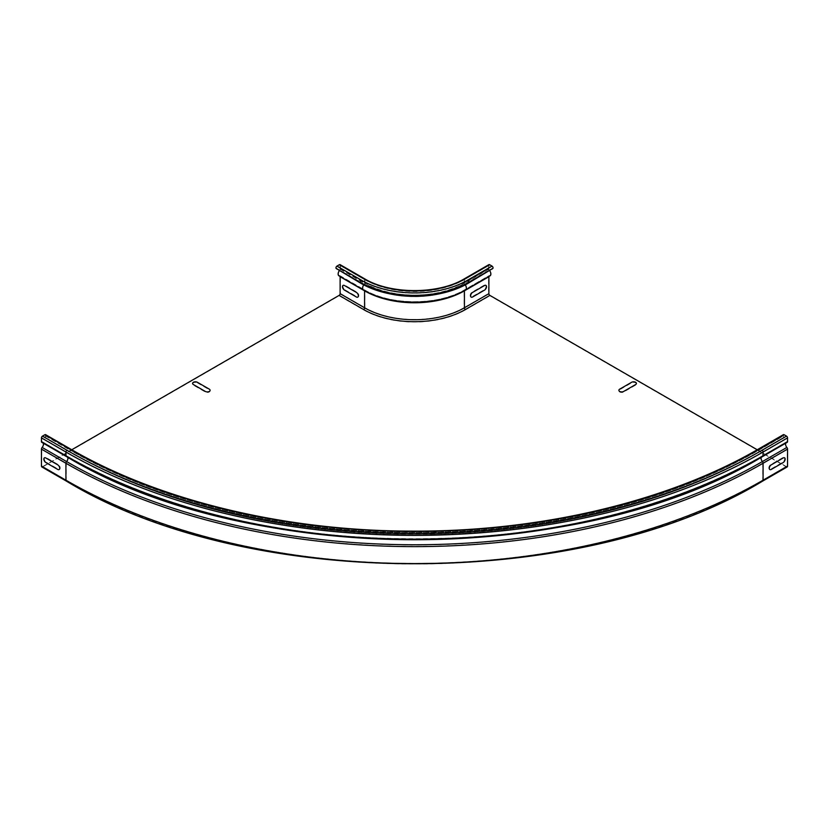 <?xml version="1.0" encoding="UTF-8"?>
<svg xmlns="http://www.w3.org/2000/svg" width="829" height="829" viewBox="0 0 829 829"><rect width="100%" height="100%" fill="white"/><g stroke="black" fill="none" stroke-linecap="round" stroke-linejoin="round"><path stroke-width="0.62" stroke-dasharray="4.14 3.11" d="M782.69 457.681L770.773 464.561A2.808 1.617 120 0 0 768.794 467.991A2.808 1.617 120 0 0 770.773 469.141L782.69 462.261A2.808 1.617 120 0 0 784.669 458.831A2.808 1.617 120 0 0 782.69 457.681M635.594 385.133L623.677 392.013A2.808 1.617 180 0 1 619.709 392.013A2.808 1.617 180 0 1 619.709 389.723L631.625 382.843A2.808 1.617 180 0 1 635.594 382.843A2.808 1.617 180 0 1 635.594 385.133M46.31 462.261L58.227 469.141A2.808 1.617 -120 0 0 60.206 467.991A2.808 1.617 -120 0 0 58.227 464.561L46.31 457.681A2.808 1.617 -120 0 0 44.331 458.831A2.808 1.617 -120 0 0 46.31 462.261M197.375 382.843L209.291 389.723A2.808 1.617 180 0 1 209.291 392.013A2.808 1.617 180 0 1 205.323 392.013L193.406 385.133A2.808 1.617 180 0 1 193.406 382.843A2.808 1.617 180 0 1 197.375 382.843M484.032 285.249L472.115 292.129A2.808 1.617 120 0 0 470.136 295.57A2.808 1.617 120 0 0 472.115 296.709L484.032 289.839A2.808 1.617 120 0 0 486.012 286.399A2.808 1.617 120 0 0 484.032 285.249M344.968 289.839L356.884 296.709A2.808 1.617 -120 0 0 358.864 295.57A2.808 1.617 -120 0 0 356.884 292.129L344.968 285.249A2.808 1.617 -120 0 0 342.988 286.399A2.808 1.617 -120 0 0 344.968 289.839M787.177 466.945A1.824 1.057 60 0 1 786.255 466.851L489.887 295.735A1.824 1.057 60 0 1 488.592 293.507L488.592 276.534A1.824 1.057 60 0 1 488.975 275.705A1.824 1.057 60 0 1 489.276 275.622A3.513 2.031 -120 0 0 489.856 275.456A3.513 2.031 -120 0 0 489.183 270.461A1.471 0.85 60 0 1 488.592 269.042L488.592 265.311A1.471 0.85 60 0 1 488.903 264.638M761.354 457.173A3.513 2.031 -120 0 1 761.83 456.675A3.513 2.031 -120 0 1 762.493 456.51L786.959 442.385A3.513 2.031 -120 0 0 786.296 442.551A3.513 2.031 -120 0 0 785.747 443.183M45.616 434.655A1.471 0.85 -60 0 1 45.782 436.013L45.108 437.753L69.574 451.878A487.804 281.632 0 0 0 759.426 451.878L783.892 437.753L783.218 436.013A1.471 0.85 60 0 1 783.384 434.655M45.108 437.753L69.315 451.857A488.167 281.839 0 0 0 759.685 451.857L783.892 437.753M44.849 437.722L45.522 435.992A1.057 0.611 120 0 0 44.87 435.08L42.497 436.448A1.057 0.611 120 0 0 41.751 437.743L41.751 441.474A1.057 0.611 120 0 0 42.165 442.002A3.927 2.269 -60 0 1 42.921 442.189A3.927 2.269 -60 0 1 42.269 447.66A1.399 0.808 120 0 0 41.751 448.966L41.751 465.929A1.399 0.808 120 0 0 42.041 466.572A1.399 0.808 120 0 0 42.745 466.509L67.211 480.633A491.151 283.559 0 0 0 761.789 480.633L786.255 466.509A1.399 0.808 -120 0 0 786.959 466.572A1.399 0.808 -120 0 0 787.249 465.929L787.249 448.966A1.399 0.808 -120 0 0 786.731 447.66A3.927 2.269 60 0 1 786.079 442.189A3.927 2.269 60 0 1 786.835 442.002A1.057 0.611 -120 0 0 787.249 441.474L787.249 437.743A1.057 0.611 -120 0 0 786.503 436.448L784.13 435.08A1.057 0.611 -120 0 0 783.478 435.992L784.151 437.722M492.25 269.373L492.664 268.088A1.057 0.611 -120 0 0 492.022 266.43L489.638 265.052A1.057 0.611 -120 0 0 488.892 265.487L488.892 269.218A1.057 0.611 -120 0 0 489.307 270.233A3.927 2.269 60 0 1 489.763 270.803M490.063 275.819A3.927 2.269 60 0 1 489.411 276.005A1.399 0.808 -120 0 0 489.183 276.067A1.399 0.808 -120 0 0 488.913 276.482M786.255 466.509L757.24 449.753M340.097 264.638A1.471 0.85 120 0 1 340.408 265.311L340.408 269.042A1.471 0.85 120 0 1 339.817 270.461A3.513 2.031 -60 0 0 339.144 275.456A3.513 2.031 -60 0 0 339.724 275.622A1.824 1.057 120 0 1 340.025 275.705A1.824 1.057 120 0 1 340.408 276.534L340.408 293.507A1.824 1.057 120 0 1 339.113 295.735L42.745 466.851A1.824 1.057 -60 0 1 41.823 466.945M43.253 443.183A3.513 2.031 120 0 0 42.704 442.551A3.513 2.031 120 0 0 42.041 442.385L66.507 456.51A3.513 2.031 120 0 1 67.17 456.675A3.513 2.031 120 0 1 67.646 457.173M338.937 275.819A3.927 2.269 120 0 0 339.589 276.005A1.399 0.808 -60 0 1 339.817 276.067A1.399 0.808 -60 0 1 340.087 276.482M336.75 269.373L336.336 268.088A1.057 0.611 -60 0 1 336.978 266.43L339.362 265.052A1.057 0.611 -60 0 1 340.108 265.487L340.108 269.218A1.057 0.611 -60 0 1 339.693 270.233A3.927 2.269 120 0 0 339.237 270.803M337.009 269.052L361.475 283.176A74.983 43.295 0 0 0 467.525 283.176L491.991 269.052M71.76 449.753L42.745 466.509M762.701 481.069A1.824 1.057 60 0 1 761.789 480.975L786.255 466.851M44.87 435.08L69.335 449.204A488.126 281.819 0 0 0 759.665 449.204A1.057 0.611 -120 0 0 759.012 450.116L759.685 451.857L758.753 450.137A1.471 0.85 60 0 1 758.918 448.779M70.082 448.779A1.471 0.85 -60 0 1 70.247 450.137A486.851 281.083 0 0 0 758.753 450.137L783.218 436.013M45.782 436.013L70.247 450.137L69.315 451.857L69.988 450.116A487.214 281.29 0 0 0 759.012 450.116L783.478 435.992M759.665 449.204L784.13 435.08M761.084 456.872A3.927 2.269 60 0 1 761.613 456.313A3.927 2.269 60 0 1 762.369 456.126A1.057 0.611 -120 0 0 762.784 455.598L762.784 451.867L787.249 437.743M41.751 437.743L66.216 451.867A492.55 284.368 0 0 0 762.784 451.867A1.057 0.611 -120 0 0 762.038 450.572L786.503 436.448M42.497 436.448L66.962 450.572A1.057 0.611 120 0 0 66.216 451.867L66.216 455.598A492.55 284.368 0 0 0 762.784 455.598L787.249 441.474M42.165 442.002L66.631 456.126A491.96 284.026 0 0 0 762.369 456.126L786.835 442.002M761.789 480.633A1.399 0.808 -120 0 0 762.493 480.706A1.399 0.808 -120 0 0 762.784 480.064L762.784 463.09A1.399 0.808 -120 0 0 762.265 461.784A3.927 2.269 60 0 1 760.939 457.183M68.061 457.183A3.927 2.269 -60 0 1 66.734 461.784A491.815 283.943 0 0 0 762.265 461.784L786.731 447.66M41.751 448.966L66.216 463.09A492.55 284.368 0 0 0 762.784 463.09L787.249 448.966M42.269 447.66L66.734 461.784A1.399 0.808 120 0 0 66.216 463.09L66.216 480.064A492.55 284.368 0 0 0 762.784 480.064L787.249 465.929M42.745 466.851L67.211 480.975A1.824 1.057 -60 0 1 66.299 481.069M45.522 435.992L69.988 450.116A1.057 0.611 120 0 0 69.335 449.204M41.751 441.474L66.216 455.598A1.057 0.611 120 0 0 66.631 456.126A3.927 2.269 -60 0 1 67.387 456.313A3.927 2.269 -60 0 1 67.916 456.872M41.751 465.929L66.216 480.064A1.399 0.808 120 0 0 66.507 480.706A1.399 0.808 120 0 0 67.211 480.633M67.211 480.975A491.151 283.559 0 0 0 761.789 480.975M66.962 450.572A491.493 283.767 0 0 0 762.038 450.572M339.589 276.005L364.055 290.129A1.399 0.808 -60 0 1 364.283 290.191A1.399 0.808 -60 0 1 364.553 290.596M339.693 270.233L364.159 284.357A3.927 2.269 120 0 0 363.734 284.886M363.403 289.943A3.927 2.269 120 0 0 364.055 290.129A71.346 41.191 0 0 0 464.945 290.129L489.411 276.005M340.108 269.218L364.573 283.342A1.057 0.611 -60 0 1 364.159 284.357A71.201 41.108 0 0 0 389.039 293.673M340.108 265.487L364.573 279.611L364.573 283.342A70.61 40.766 0 0 0 464.427 283.342L488.892 269.218M339.362 265.052L363.827 279.176A1.057 0.611 -60 0 1 364.573 279.611A70.61 40.766 0 0 0 464.427 279.611L464.427 283.342A1.057 0.611 -120 0 0 464.841 284.357A3.927 2.269 60 0 1 465.266 284.886M336.336 268.088L360.802 282.212A1.057 0.611 -60 0 1 361.444 280.554A75.025 43.315 0 0 0 467.556 280.554L492.022 266.43M336.978 266.43L361.444 280.554M361.216 283.497L360.802 282.212A75.936 43.844 0 0 0 468.198 282.212L492.664 268.088M340.408 265.311L364.874 279.435A1.471 0.85 120 0 0 364.563 278.762M340.408 269.042L364.874 283.166L364.874 279.435A70.185 40.517 0 0 0 464.126 279.435A1.471 0.85 60 0 1 464.437 278.762M339.817 270.461L364.283 284.585A1.471 0.85 120 0 0 364.874 283.166A70.185 40.517 0 0 0 464.126 283.166L464.126 279.435L488.592 265.311M339.724 275.622L364.19 289.746A3.513 2.031 -60 0 1 363.61 289.58A3.513 2.031 -60 0 1 364.283 284.585A71.014 41.004 0 0 0 464.717 284.585A1.471 0.85 60 0 1 464.126 283.166L488.592 269.042M340.408 276.534L364.874 290.668A1.824 1.057 120 0 0 364.491 289.829A1.824 1.057 120 0 0 364.19 289.746A71.149 41.077 0 0 0 464.81 289.746L489.276 275.622M340.408 293.507L364.874 307.632L364.874 290.668A70.185 40.517 0 0 0 464.126 290.668A1.824 1.057 60 0 1 464.509 289.829A1.824 1.057 60 0 1 464.81 289.746A3.513 2.031 -120 0 0 465.39 289.58A3.513 2.031 -120 0 0 464.717 284.585L489.183 270.461M339.113 295.735L363.579 309.87A1.824 1.057 120 0 0 364.874 307.632A70.185 40.517 0 0 0 464.126 307.632L464.126 290.668L488.592 276.534M465.597 289.943A3.927 2.269 60 0 1 464.945 290.129A1.399 0.808 -120 0 0 464.717 290.191A1.399 0.808 -120 0 0 464.447 290.596M439.961 293.673A71.201 41.108 0 0 0 464.841 284.357L489.307 270.233M363.827 279.176A71.657 41.367 0 0 0 465.173 279.176A1.057 0.611 -120 0 0 464.427 279.611L488.892 265.487M465.173 279.176L489.638 265.052M467.784 283.497L468.198 282.212A1.057 0.611 -120 0 0 467.556 280.554M363.579 309.87A72.009 41.574 0 0 0 465.421 309.87A1.824 1.057 60 0 1 464.126 307.632L488.592 293.507M465.421 309.87L489.887 295.735M42.704 442.551L67.17 456.675C93.832 472.064 123.2 485.504 155.261 497.006C341.786 566.57 607.823 548.819 761.83 456.675L786.296 442.551M45.398 435.018L69.864 449.152C160.65 502.001 289.114 532.405 418.117 531.544C544.705 531.285 670.039 500.996 759.136 449.152L783.602 435.018M41.968 441.95L66.434 456.074C247.726 566.248 581.274 566.248 762.566 456.074L787.032 441.95M42.921 442.189L67.387 456.313C221.26 548.384 487.193 566.134 673.604 496.612C705.634 485.11 734.981 471.68 761.613 456.313L786.079 442.189M42.041 466.572L66.507 480.706C247.788 590.859 581.212 590.859 762.493 480.706L786.959 466.572M339.817 276.067L364.283 290.191C390.293 306.046 438.707 306.046 464.717 290.191L489.183 276.067M339.89 265L364.356 279.124C390.355 294.969 438.645 294.969 464.644 279.124L489.11 265M339.144 275.456L363.61 289.58C390.428 305.766 438.572 305.766 465.39 289.58L489.856 275.456M340.025 275.705L364.491 289.829C390.355 305.611 438.645 305.611 464.509 289.829L488.975 275.705"/><path stroke-width="1.24" d="M783.187 457.971L771.271 464.841A2.808 1.617 120 0 0 769.291 468.281A2.808 1.617 120 0 0 771.271 469.432L783.187 462.551A2.808 1.617 120 0 0 785.167 459.111A2.808 1.617 120 0 0 783.187 457.971M635.594 384.563L623.677 391.433A2.808 1.617 180 0 1 619.709 391.433A2.808 1.617 180 0 1 619.709 389.143L631.625 382.273A2.808 1.617 180 0 1 635.594 382.273A2.808 1.617 180 0 1 635.594 384.563M45.813 462.551L57.729 469.432A2.808 1.617 -120 0 0 59.709 468.281A2.808 1.617 -120 0 0 57.729 464.841L45.813 457.971A2.808 1.617 -120 0 0 43.833 459.111A2.808 1.617 -120 0 0 45.813 462.551M197.375 382.273L209.291 389.143A2.808 1.617 180 0 1 209.291 391.433A2.808 1.617 180 0 1 205.323 391.433L193.406 384.563A2.808 1.617 180 0 1 193.406 382.273A2.808 1.617 180 0 1 197.375 382.273M484.519 285.539L472.613 292.409A2.808 1.617 120 0 0 470.634 295.849A2.808 1.617 120 0 0 472.613 297L484.519 290.119A2.808 1.617 120 0 0 486.509 286.679A2.808 1.617 120 0 0 484.519 285.539M344.481 290.119L356.387 297A2.808 1.617 -120 0 0 358.366 295.849A2.808 1.617 -120 0 0 356.387 292.409L344.481 285.539A2.808 1.617 -120 0 0 342.491 286.679A2.808 1.617 -120 0 0 344.481 290.119M787.55 466.105A1.824 1.057 60 0 1 787.177 466.945L762.701 481.069A1.824 1.057 60 0 0 763.084 480.229L787.55 466.105L787.55 449.142A1.824 1.057 60 0 0 786.866 447.432A3.513 2.031 -120 0 1 785.747 443.183M42.041 442.385A1.471 0.85 -60 0 1 41.751 442.313A1.471 0.85 -60 0 1 41.45 441.639L41.45 437.909A1.471 0.85 -60 0 1 42.497 436.106L44.87 434.728L69.335 448.852A1.471 0.85 -60 0 1 70.082 448.779C159.095 500.592 284.368 530.871 410.883 531.12C539.824 531.99 668.215 501.597 758.918 448.779L783.384 434.655A1.471 0.85 60 0 1 784.13 434.728L786.503 436.106A1.471 0.85 60 0 1 787.55 437.909L787.55 441.639A1.471 0.85 60 0 1 787.249 442.313A1.471 0.85 60 0 1 786.959 442.385M336.077 268.409A1.471 0.85 120 0 1 336.978 266.088L339.362 264.71A1.471 0.85 120 0 1 340.097 264.638L364.563 278.762C390.418 294.523 438.582 294.523 464.437 278.762L488.903 264.638A1.471 0.85 60 0 1 489.638 264.71L492.022 266.088A1.471 0.85 60 0 1 492.923 268.409L467.784 283.497A75.346 43.502 0 0 1 361.216 283.497L336.077 268.409L361.216 283.497M489.763 270.803A3.927 2.269 60 0 1 490.063 275.819L465.597 289.943A3.927 2.269 60 0 0 465.266 284.886M488.913 276.482A1.399 0.808 -120 0 0 488.892 276.71L488.892 293.673A1.399 0.808 -120 0 0 489.887 295.393L757.24 449.753M41.45 466.105L65.916 480.229A1.824 1.057 -60 0 0 66.299 481.069L41.823 466.945A1.824 1.057 -60 0 1 41.45 466.105L41.45 449.142A1.824 1.057 -60 0 1 42.134 447.432A3.513 2.031 120 0 0 43.253 443.183M44.87 434.728A1.471 0.85 -60 0 1 45.616 434.655L70.082 448.779M340.087 276.482A1.399 0.808 -60 0 1 340.108 276.71L340.108 293.673A1.399 0.808 -60 0 1 339.113 295.393L71.76 449.753M339.237 270.803A3.927 2.269 120 0 0 338.937 275.819L363.403 289.943C390.366 306.212 438.634 306.212 465.597 289.943M761.354 457.173A3.513 2.031 -120 0 0 762.4 461.556A1.824 1.057 60 0 1 763.084 463.266L763.084 480.229A492.975 284.616 0 0 1 65.916 480.229L65.916 463.266A1.824 1.057 -60 0 1 66.6 461.556A3.513 2.031 120 0 0 67.646 457.173M41.45 449.142L65.916 463.266A492.975 284.616 0 0 0 763.084 463.266L787.55 449.142M42.134 447.432L66.6 461.556A492.011 284.057 0 0 0 762.4 461.556L786.866 447.432M41.45 441.639L65.916 455.774A492.975 284.616 0 0 0 763.084 455.774A1.471 0.85 60 0 1 762.773 456.447A1.471 0.85 60 0 1 762.493 456.51A492.146 284.14 0 0 1 66.507 456.51A1.471 0.85 -60 0 1 66.227 456.447A1.471 0.85 -60 0 1 65.916 455.774L65.916 452.033A1.471 0.85 -60 0 1 66.962 450.23A491.493 283.767 0 0 0 762.038 450.23A1.471 0.85 60 0 1 763.084 452.033L763.084 455.774L787.55 441.639M41.45 437.909L65.916 452.033A492.975 284.616 0 0 0 763.084 452.033L787.55 437.909M762.038 450.23L786.503 436.106M758.918 448.779A1.471 0.85 60 0 1 759.665 448.852L784.13 434.728M42.497 436.106L66.962 450.23M69.335 448.852A488.126 281.819 0 0 0 759.665 448.852M340.108 293.673L364.573 307.797A1.399 0.808 -60 0 1 363.579 309.518A72.009 41.574 0 0 0 465.421 309.518L489.887 295.393M339.113 295.393L363.579 309.518M340.108 276.71L364.573 290.834L364.573 307.797A70.61 40.766 0 0 0 464.427 307.797L488.892 293.673M364.553 290.596A1.399 0.808 -60 0 1 364.573 290.834A70.61 40.766 0 0 0 464.427 290.834L464.427 307.797A1.399 0.808 -120 0 0 465.421 309.518M363.734 284.886A3.927 2.269 120 0 0 363.403 289.943M336.978 266.088L361.444 280.212A1.471 0.85 120 0 0 360.542 282.534A76.299 44.051 0 0 0 468.458 282.534L467.784 283.497M339.362 264.71L363.827 278.834A71.657 41.367 0 0 0 465.173 278.834L489.638 264.71M364.563 278.762A1.471 0.85 120 0 0 363.827 278.834M464.447 290.596A1.399 0.808 -120 0 0 464.427 290.834L488.892 276.71M361.444 280.212A75.025 43.315 0 0 0 467.556 280.212A1.471 0.85 60 0 1 468.458 282.534L492.923 268.409M467.556 280.212L492.022 266.088M464.437 278.762A1.471 0.85 60 0 1 465.173 278.834M389.039 293.673A71.201 41.108 0 0 0 439.961 293.673M41.751 442.313L66.227 456.447C247.664 566.694 581.336 566.694 762.773 456.447L787.249 442.313M66.299 481.069C247.726 591.305 581.274 591.305 762.701 481.069"/></g></svg>
